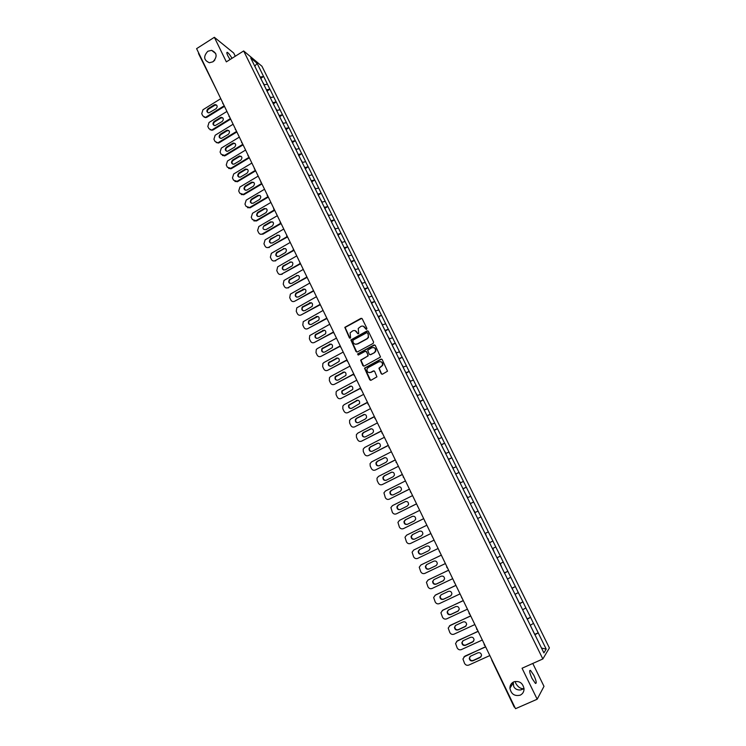 <?xml version="1.0" encoding="UTF-8"?>
<svg xmlns="http://www.w3.org/2000/svg" width="746" height="746" viewBox="0 0 746 746"><rect width="100%" height="100%" fill="white"/><g stroke="black" fill="none" stroke-linecap="round" stroke-linejoin="round"><path stroke-width="1.12" d="M513.201 682.152L513.742 686.534C515.001 689.024 517.295 690.162 520.624 689.947L524.037 688.717C520.717 688.922 517.966 687.141 515.784 683.355L515.094 681.452M513.742 681.881C511.224 683.14 509.947 685.248 509.91 688.185C511.131 694.106 514.553 696.428 520.186 695.169C522.778 693.873 524.065 691.71 524.037 688.689C522.713 682.851 519.281 680.585 513.742 681.881M207.826 51.26C203.192 56.444 203.714 60.267 209.402 62.729L212.946 61.806C217.543 56.761 217.095 52.938 211.612 50.336L207.826 51.26M214.82 60.044L212.871 61.843M366.603 329.322L366.901 328.352L362.22 318.784L360.905 318.365L344.801 327.354L349.389 337.901L350.583 337.91L350.126 332.856L352.709 330.879C354.49 330.124 355.889 330.581 356.914 332.231L357.511 333.471L358.723 333.471L358.229 328.464L360.85 326.431C362.64 325.676 364.039 326.123 365.064 327.783L366.603 329.322M532.038 678.431C529.576 672.873 529.063 670.188 530.49 670.365L533.866 675.335C536.327 680.874 536.85 683.56 535.423 683.411L532.038 678.431M230.02 59.559L227.894 55.875C226.644 53.208 226.495 52.052 227.437 52.407C228.686 53.264 230.216 55.223 232.006 58.309M381.206 373.699L382.539 374.147L387.519 371.191L382.194 359.572L380.861 359.143L364.496 368.151L369.736 379.807L371.06 380.246L376.935 376.842L374.651 371.377L373.326 370.939L370.65 372.366C367.853 372.916 366.659 371.732 367.069 368.813L368.282 367.489L378.754 361.875C381.495 361.297 382.717 362.444 382.409 365.316L378.921 368.226L381.206 373.699L382.083 374.259M522.06 668.239L537.176 699.226L515.523 708.7L196.599 48.649L214.363 37.3L226.346 61.871L243.662 50.952L542.846 658.96L522.06 668.239M373.159 343.412L373.597 342.022L368.375 331.355L367.051 330.926L350.872 339.924L356.01 351.543L357.325 351.972L373.159 343.412M375.266 345.426L380.544 357.026L364.179 366.072L362.854 365.633L360.626 360.131L367.489 356.215L367.927 354.835L366.445 351.795L365.12 351.357L358.444 354.965L357.53 354.005L373.942 344.997L375.266 345.426M243.662 50.952L261.967 66.273L549.401 647.948L542.846 658.96M534.705 634.398L538.211 632.813L533.549 623.358L530.266 625.26M538.211 632.813L546.193 649.123L543.89 652.909L512.558 589.312M504.902 573.786L512.502 589.359M497.302 558.353L504.855 573.833M489.674 543.023L497.246 558.39M489.73 543.004L482.214 527.73M477.589 518.498L482.149 527.758M477.645 518.47L470.129 503.354M470.185 503.336L462.707 488.294M462.772 488.276L455.33 473.318M455.386 473.3L250.731 57.974L257.081 63.279L263.59 76.465L260.093 77.108M261.044 78.199L263.59 76.465M263.692 76.549L269.865 89.184L266.369 89.846M267.31 90.909L269.865 89.184M269.968 89.268L276.169 101.96L272.682 102.659M273.605 103.685L276.169 101.96M276.281 102.043L282.51 114.8L279.023 115.527M279.927 116.516L282.51 114.8M282.613 114.884L288.879 127.715L285.392 128.461M286.287 129.412L288.879 127.715M288.982 127.79L295.285 140.677L291.798 141.46M292.674 142.383L295.285 140.677M295.379 140.752L301.71 153.713L298.232 154.515M299.099 155.41L301.71 153.713M301.813 153.788L308.182 166.815L304.704 167.645M305.552 168.503L308.182 166.815M308.275 166.88L314.672 179.982L311.203 180.84M312.033 181.66L314.672 179.982M314.775 180.047L321.209 193.214L317.74 194.1M318.551 194.883L321.209 193.214M321.302 193.27L327.764 206.511L324.305 207.425M325.097 208.171L327.764 206.511M327.858 206.567L334.367 219.874L330.907 220.816M331.681 221.525L334.367 219.874M334.45 219.93L340.997 233.311L337.537 234.281M338.292 234.943L340.997 233.311M341.081 233.358L347.655 246.805L344.204 247.812M344.941 248.437L347.655 246.805M347.739 246.851L354.35 260.373L350.909 261.408M351.627 261.995L354.35 260.373M354.434 260.419L361.083 274.015L357.642 275.078M358.341 275.628L361.083 274.015M361.167 274.052L367.843 287.714L364.412 288.814M365.092 289.327L367.843 287.714M367.927 287.751L374.641 301.496L371.21 302.615M371.881 303.09L374.641 301.496M374.725 301.524L381.476 315.344L378.054 316.49M378.315 317.031L381.476 315.344M381.551 315.371L388.34 329.256L384.927 330.441M385.551 330.832L388.34 329.256M388.424 329.284L395.249 343.244L391.837 344.465M392.405 344.839L395.249 343.244M395.324 343.272L402.187 357.306L398.774 358.556M399.194 358.966L402.187 357.306M402.262 357.325L409.162 371.443L405.759 372.72M407.708 376.683L405.983 373.177L409.162 371.443M409.237 371.452L416.175 385.654L412.771 386.96M412.976 387.379L416.175 385.654M416.24 385.663L423.224 399.931L419.83 401.273M420.007 401.646L423.224 399.931M423.29 399.94L430.302 414.291L426.917 415.662M427.076 415.988L430.302 414.291M430.377 414.291L437.426 428.717L434.041 430.125M434.181 430.414L437.426 428.717M437.492 428.717L444.588 443.227L441.212 444.672M441.324 444.905L444.588 443.227M444.653 443.217L451.778 457.802L448.411 459.284M448.505 459.48L451.778 457.802M451.843 457.792L459.014 472.46L455.647 473.98M455.722 474.12L459.014 472.46M459.079 472.451L466.287 487.203L462.93 488.751M462.977 488.854L466.287 487.203M466.343 487.185L473.598 502.011L470.25 503.597M470.269 503.653L473.598 502.011M473.654 501.993L480.946 516.913L477.608 518.526L480.946 516.913M481.002 516.885L488.332 531.879L485.059 533.511M489.488 542.64L492.91 541.009L488.332 531.879M492.91 541.009L495.764 546.93L492.491 548.599M496.92 557.728L500.361 556.106L495.764 546.93M500.361 556.106L503.233 562.064L499.969 563.762M504.399 572.9L507.849 571.277L503.233 562.064M507.849 571.277L510.74 577.283L507.476 579.017M511.915 588.156L515.383 586.543L510.74 577.283M515.383 586.543L518.293 592.576L515.038 594.348M519.468 603.486L522.946 601.882L518.293 592.576M522.946 601.882L525.874 607.953L522.629 609.762M527.068 618.9L530.565 617.306L525.874 607.953M530.565 617.306L533.511 623.414M530.518 617.362L527.217 619.217M522.909 601.929L519.598 603.756M515.327 586.589L512.017 588.37M507.802 571.324L504.483 573.068M500.305 556.143L496.985 557.849M492.854 541.037L489.525 542.715M478.065 511.075L474.782 512.651M470.735 496.211L467.444 497.759M463.443 481.431L460.133 482.942M456.179 466.726L452.878 468.199M448.961 452.095L445.651 453.54M441.781 437.538L438.462 438.946M434.638 423.066L431.309 424.437M427.533 408.668L424.204 410.011M420.464 394.336L417.126 395.65M413.424 380.087L410.337 381.262M406.43 365.904L403.082 367.153M399.464 351.804L396.117 353.017M392.545 337.77L389.188 338.954M385.654 323.811L382.288 324.958M378.8 309.916L375.434 311.035M371.984 296.097L368.608 297.188M365.195 282.352L361.819 283.415M358.444 268.672L355.059 269.707M351.73 255.057L348.345 256.065M345.044 241.518L341.649 242.497M338.395 228.043L335.001 228.994M331.784 214.643L328.38 215.557M325.2 201.299L321.796 202.194M318.645 188.029L315.241 188.897M312.136 174.825L308.723 175.655M305.646 161.686L302.233 162.488M299.193 148.613L295.78 149.386M292.777 135.604L289.355 136.35M286.389 122.652L282.902 123.398M280.03 109.774L276.542 110.483M273.707 96.952L270.211 97.642M267.413 84.195L263.907 84.858M198.604 53.637L198.641 52.873M257.081 63.279L254.815 66.273M235.279 56.248L233.712 53.041L214.363 37.3M537.176 699.226L543.993 686.348L532.775 663.455M514.74 707.087L514.255 707.04M538.174 632.869L534.882 634.771M546.193 649.123L541.512 648.069M366.239 329.396L363.321 326.216M355.115 330.646L358.099 333.844M361.791 318.346L345.109 327.438L349.986 338.274M367.909 330.898L351.17 339.999L356.83 352.084M367.629 333.014L366.706 332.716L352.849 340.251L353.175 342.526C354.201 344.186 355.6 344.633 357.381 343.887L366.864 338.749L368.254 337.285L368.272 334.329L367.34 332.716M355.394 344.223L357.381 343.887M367.918 333.098L368.543 337.36L367.153 338.824L357.679 343.962M365.922 351.31L366.734 351.851L368.226 355.795L360.924 360.187L363.712 366.183M374.762 344.95L358.127 353.753L358.155 355.04M374.175 352.616L375.397 351.282C375.788 348.363 374.595 347.188 371.797 347.757L367.675 350.219L369.158 354.163L370.482 354.602L374.455 352.681L375.676 351.347C376.217 349.417 375.583 348.149 373.755 347.543M369.979 354.714L370.482 354.602M374.455 352.681L370.771 354.658M380.609 361.642C382.465 362.183 383.155 363.423 382.689 365.372L379.201 368.272L381.486 373.746M369.195 372.655L370.65 372.366M374.072 370.865L370.939 372.403M381.644 359.078L364.794 368.198L370.631 380.357M220.769 98.668L202.949 109.765L201.737 113.681L202.791 115.882L205.159 117.253L206.94 117.225L224.481 106.352M206.94 117.225L205.765 117.635L204.003 117.066M208.031 112.767C207.08 111.471 207.267 110.259 208.582 109.14L214.792 105.27L216.62 105.093M206.344 116.852L224.201 105.773M214.205 104.878L215.221 104.552C217.496 105.298 217.767 106.687 216.042 108.711L208.861 112.888C206.549 112.18 206.26 110.8 207.985 108.748L214.205 104.878L214.792 105.27M262.107 81.072L260.503 77.948M262.629 82.135L264.289 84.783M226.933 111.424L209.039 122.484L207.817 126.41L208.88 128.62L211.388 129.99L213.039 129.972L230.654 119.127M213.039 129.972L210.12 129.823M214.167 125.524C213.179 124.218 213.356 122.997 214.689 121.859L220.919 118.008L222.746 117.821M212.451 129.599L230.383 118.558M220.331 117.626L221.254 117.308C223.623 117.989 223.931 119.379 222.187 121.477L215.081 125.636C212.675 124.992 212.349 123.603 214.093 121.477L220.331 117.626L220.919 118.008M268.392 93.819L266.779 90.676M268.914 94.882L270.593 97.567M233.125 124.228L215.156 135.259L213.934 139.204L214.997 141.423L217.645 142.784L219.175 142.766L236.855 131.958M219.175 142.766L216.275 142.645M220.322 138.346C219.305 137.031 219.464 135.791 220.816 134.634L227.082 130.792L228.891 130.606M218.587 142.421L236.585 131.408M226.504 130.429L227.316 130.13C229.777 130.746 230.132 132.135 228.36 134.299L221.329 138.43C218.83 137.861 218.466 136.471 220.229 134.28L226.504 130.429L227.082 130.792M274.705 106.622L273.083 103.47M275.227 107.694L276.915 110.408M239.345 137.105L221.31 148.109L220.079 152.053L221.152 154.282L225.329 155.634L243.084 144.855M225.329 155.634L222.457 155.532M226.514 151.224C225.46 149.899 225.609 148.659 226.98 147.484L233.265 143.652L235.065 143.465M224.751 155.299L242.823 144.314M232.696 143.297L233.405 143.018C235.969 143.558 236.351 144.948 234.57 147.195L227.614 151.289C225.022 150.795 224.621 149.414 226.402 147.139L232.696 143.297L233.265 143.652M281.046 119.491L279.414 116.32M281.568 120.563L283.275 123.314M245.593 150.049L227.483 161.015L226.262 164.969L227.325 167.207L231.521 168.559L249.341 157.807M231.521 168.559L228.677 168.475M232.743 164.167C231.642 162.842 231.792 161.584 233.181 160.39L239.485 156.567L241.266 156.38M230.943 168.242L249.089 157.285M238.916 156.231L239.522 155.979C242.18 156.427 242.609 157.816 240.799 160.148L233.927 164.204C231.241 163.794 230.803 162.414 232.603 160.054L238.916 156.231L239.485 156.567M287.415 132.424L285.783 129.244M287.947 133.506L289.672 136.285M251.878 163.048L233.694 173.986L232.463 177.949L233.545 180.196L237.741 181.548L255.636 170.834M237.741 181.548L234.934 181.492M239 177.175C237.862 175.851 237.993 174.573 239.401 173.361L245.732 169.556L247.504 169.361M237.172 181.25L255.393 170.33M245.173 169.23L245.658 169.016C248.418 169.37 248.894 170.75 247.066 173.165L240.287 177.175C237.498 176.858 237.014 175.487 238.832 173.044L245.173 169.23L245.732 169.556M293.821 145.423L292.18 142.225M294.353 146.505L296.097 149.321M258.191 176.112L239.932 187.022L238.701 190.985L239.783 193.251L243.989 194.603L261.958 183.917M243.989 194.603L241.219 194.566M245.294 190.249C244.11 188.915 244.231 187.628 245.658 186.397L252.017 182.602L253.761 182.397M243.429 194.314L261.725 183.432M251.467 182.294L251.831 182.117C254.684 182.369 255.197 183.74 253.36 186.239L246.665 190.202C243.793 189.988 243.261 188.626 245.098 186.099L251.467 182.294L252.017 182.602M300.256 158.478L298.605 155.271M300.797 159.579L302.55 162.414M264.532 189.251L246.208 200.124L244.968 204.096L246.059 206.372L250.274 207.724L268.318 197.065M250.274 207.724L247.532 207.705M251.616 203.388C250.386 202.054 250.497 200.758 251.943 199.49L258.573 195.583L260.056 195.508M249.714 207.453L268.084 196.599M257.78 195.424L258.032 195.293C260.988 195.424 261.538 196.795 259.692 199.387L253.09 203.285C250.115 203.192 249.546 201.83 251.383 199.21L257.78 195.424L258.33 195.713M306.727 171.608L305.067 168.382M307.268 172.708L309.04 175.58M270.91 202.446L252.512 213.281L251.262 217.273L252.353 219.557L256.587 220.909L274.696 210.288M256.587 220.909L253.892 220.919M257.976 216.592C256.699 215.258 256.792 213.943 258.256 212.657L264.802 208.815L266.378 208.675M256.037 220.657L274.481 209.831M264.131 208.61L264.261 208.544C267.31 208.554 267.907 209.906 266.052 212.601L259.533 216.424C256.475 216.452 255.859 215.109 257.715 212.396L264.131 208.61L264.671 208.88M313.227 184.803L311.558 181.558M313.768 185.903L315.558 188.813M277.316 215.706L258.843 226.514L257.594 230.505L258.694 232.808C259.58 234.263 260.811 234.636 262.387 233.918L262.928 234.16L281.121 223.567M262.928 234.16L260.279 234.188M264.065 225.637L270.518 221.87C273.642 221.739 274.295 223.073 272.467 225.861L265.986 229.637C262.853 229.759 262.219 228.425 264.065 225.637L264.606 225.889L271.05 222.121L272.719 221.916M262.387 233.918L280.906 223.129M319.754 198.063L318.085 194.799M320.304 199.163L322.113 202.11M283.76 229.041L265.091 239.876L263.953 243.811L265.063 246.124C265.949 247.588 267.189 247.97 268.774 247.252L287.564 236.92M269.306 247.476L266.704 247.532M270.798 243.205C269.437 241.928 269.465 240.604 270.882 239.252L277.456 235.438L279.097 235.214M268.774 247.252L287.369 236.501M276.925 235.195C279.992 235.009 280.692 236.323 279.004 239.13L272.383 242.972C269.306 243.131 268.625 241.816 270.35 239.018L277.456 235.438M326.263 211.398L324.641 208.106M326.869 212.498L328.697 215.473M290.231 242.431L271.358 253.332L270.35 257.184L271.46 259.505C272.355 260.979 273.595 261.361 275.181 260.652L294.055 250.339M275.712 260.858L273.167 260.941M277.26 256.605C275.88 255.393 275.852 254.088 277.186 252.689L283.89 248.81L285.504 248.586M275.181 260.652L293.859 249.938M283.368 248.586C286.38 248.362 287.117 249.649 285.578 252.465L278.808 256.372C275.787 256.577 275.069 255.272 276.654 252.465L283.89 248.81M332.865 224.788L331.233 221.478M333.471 225.898L335.318 228.901M296.74 255.897L277.652 266.863L276.775 270.621L277.885 272.952C278.79 274.435 280.039 274.826 281.634 274.118L300.563 263.823M282.156 274.304L279.657 274.416M283.76 270.08C282.361 268.933 282.277 267.637 283.527 266.191L290.362 262.247L291.938 262.023M281.634 274.118L300.377 263.431M289.849 262.042C292.796 261.781 293.57 263.049 292.171 265.856L285.27 269.838C282.305 270.08 281.55 268.793 283.004 265.996L290.362 262.247M339.495 238.254L337.854 234.925M340.111 239.363L341.966 242.403M303.277 269.427L283.984 280.459L283.228 284.123L284.347 286.464C285.261 287.965 286.511 288.357 288.115 287.648L307.11 277.372M288.627 287.825L286.194 287.956M290.287 283.62C288.87 282.538 288.739 281.251 289.905 279.769L296.861 275.759L298.4 275.526M288.115 287.648L306.83 277.064M296.358 275.572C299.249 275.274 300.06 276.524 298.792 279.312L291.77 283.368C288.861 283.648 288.068 282.389 289.392 279.591L296.861 275.759M346.163 251.784L344.512 248.437M346.778 252.894L348.662 255.971M309.851 283.032L290.362 294.129L289.718 297.691L290.847 300.051C291.761 301.552 293.019 301.953 294.623 301.253L313.693 290.987M296.861 297.225C295.416 296.209 295.239 294.94 296.321 293.42L304.9 289.094M294.623 301.253L313.264 290.791M302.904 289.159C305.729 288.833 306.578 290.054 305.431 292.842L298.297 296.973C295.444 297.281 294.614 296.041 295.817 293.262L303.398 289.336M352.858 265.38L351.207 262.014M353.483 266.49L355.376 269.604M316.453 296.694L296.777 307.874L296.246 311.334L297.374 313.702C298.288 315.213 299.556 315.623 301.17 314.924L319.969 304.872M303.473 310.895C302.009 309.944 301.776 308.695 302.773 307.147L311.418 302.736M301.17 314.924L319.773 304.564M309.478 302.829C312.248 302.466 313.124 303.669 312.108 306.429L304.853 310.644C302.055 310.979 301.197 309.767 302.279 306.998L309.972 302.979M359.591 279.041L357.931 275.666M360.169 280.179L362.136 283.312M323.093 310.439L303.24 321.685L302.792 325.042L303.939 327.429C304.853 328.949 306.121 329.359 307.744 328.669L326.58 318.645M310.122 324.641C308.63 323.745 308.34 322.514 309.273 320.939L317.964 316.444M307.744 328.669L326.44 318.328M316.09 316.556C318.803 316.173 319.708 317.358 318.812 320.09L311.446 324.389C308.704 324.743 307.809 323.55 308.779 320.808L316.574 316.696M366.361 292.777L364.691 289.383M366.929 293.924L368.925 297.085M329.76 324.249L309.73 335.569L309.385 338.824L310.532 341.22C311.455 342.74 312.733 343.16 314.355 342.479L333.257 332.474M316.808 338.46C315.288 337.621 314.952 336.399 315.8 334.795L324.547 330.217M314.355 342.479L333.182 332.147M322.729 330.357C325.396 329.956 326.328 331.112 325.536 333.816L318.066 338.199C315.381 338.572 314.467 337.406 315.316 334.684L323.204 330.478M373.168 306.578L371.48 303.165M373.737 307.734L375.742 310.933M336.465 338.125L317.292 348.606L316.276 349.52L316.006 352.671L317.153 355.077C318.085 356.616 319.372 357.036 321.004 356.355L340.008 346.358M323.531 352.336C321.983 351.562 321.601 350.359 322.375 348.727L331.149 344.074M321.004 356.355L339.98 346.023M329.415 344.232C332.017 343.813 332.977 344.941 332.287 347.617L324.734 352.075C322.095 352.476 321.153 351.329 321.899 348.634L329.881 344.335M380.003 320.454L378.688 316.901M380.572 321.619L382.605 324.855M343.207 352.075L323.95 362.519L322.859 363.544L322.664 366.594L323.82 369.009C324.752 370.557 326.039 370.986 327.68 370.305L346.834 360.29M330.291 366.295C328.716 365.577 328.277 364.393 328.995 362.724L337.779 357.996M327.68 370.305L346.862 359.945M336.12 358.173C338.684 357.744 339.663 358.845 339.066 361.493L331.42 366.025C328.837 366.445 327.867 365.316 328.529 362.649L336.586 358.257M386.876 334.404L385.178 330.954M387.454 335.569L389.496 338.843M349.986 366.1L330.646 376.497L329.48 377.635L329.35 380.581L330.515 383.015C331.448 384.563 332.744 385.001 334.394 384.33L353.744 374.259M337.099 380.311C335.486 379.658 335.001 378.492 335.653 376.795L344.447 371.993M334.394 384.33L353.772 373.942M342.871 372.189C345.379 371.741 346.386 372.823 345.874 375.443L338.152 380.05C335.607 380.479 334.618 379.369 335.187 376.739L343.319 372.254M393.785 348.429L392.079 344.96M394.364 349.594L396.424 352.905M356.793 380.19L337.369 390.55L336.138 391.79L336.073 394.643L337.248 397.086C338.19 398.653 339.486 399.101 341.136 398.42L360.71 388.293M343.934 394.401C342.293 393.813 341.761 392.657 342.349 390.932L351.133 386.055M341.136 398.42L360.607 388.079M349.65 386.279C352.121 385.822 353.138 386.885 352.718 389.468L344.913 394.14C342.414 394.587 341.407 393.496 341.892 390.895L350.088 386.325M400.723 362.519L399.007 359.031M401.311 363.694L403.39 367.041M363.638 394.354L344.139 404.677L342.852 406.02L342.834 408.78L344.009 411.233C344.96 412.808 346.265 413.256 347.925 412.594L367.564 402.486M350.825 408.566C349.137 408.043 348.559 406.896 349.081 405.143L357.856 400.201M347.925 412.594L367.47 402.29M356.467 400.434C358.891 399.968 359.936 401.012 359.581 403.567L351.711 408.314C349.249 408.761 348.223 407.698 348.634 405.125L356.896 400.462M408.286 377.868L410.384 381.225M370.52 408.594L350.937 418.879L349.594 420.324L349.632 422.991L350.806 425.453C351.758 427.038 353.072 427.495 354.742 426.833L374.455 416.744M357.744 422.796C356.019 422.339 355.394 421.21 355.851 419.42L356.914 418.254L364.608 414.431M354.742 426.833L374.371 416.566M363.311 414.664C365.708 414.198 366.762 415.224 366.482 417.741L365.381 418.972L358.546 422.553C356.122 423.01 355.077 421.966 355.413 419.42L356.485 418.254L363.74 414.673M414.72 390.913L412.986 387.398M415.308 392.107L417.415 395.483M377.429 422.907L357.763 433.156L356.383 434.685L356.457 437.268L357.642 439.748C358.602 441.343 359.917 441.8 361.596 441.147L381.383 431.076M364.719 437.091C362.948 436.708 362.267 435.599 362.668 433.762L363.768 432.531L371.387 428.726M361.596 441.147L381.309 430.927M370.202 428.978C372.552 428.493 373.625 429.5 373.41 431.999L372.282 433.295L365.409 436.867C363.022 437.324 361.969 436.298 362.239 433.78L363.339 432.549L370.622 428.959M421.779 405.227L420.035 401.693M422.367 406.421L424.483 409.815M384.386 437.296L364.635 447.497L363.209 449.129L363.321 451.628L364.514 454.118C365.475 455.713 366.799 456.188 368.477 455.536L388.34 445.493M371.722 451.461C369.904 451.153 369.177 450.062 369.522 448.187L370.65 446.873L378.194 443.105M368.477 455.536L388.274 445.353M377.122 443.357C379.444 442.872 380.525 443.861 380.376 446.322L379.21 447.703L372.31 451.255C369.96 451.722 368.888 450.705 369.093 448.225L370.23 446.91L377.532 443.32M428.866 419.616L427.113 416.063M429.454 420.819L431.58 424.232M391.37 451.759L371.536 461.923L370.072 463.639L370.221 466.054L371.415 468.563C372.385 470.166 373.709 470.642 375.406 469.989L395.343 459.974M378.772 465.896C376.907 465.672 376.124 464.59 376.413 462.669L377.569 461.298L385.029 457.568M375.406 469.989L395.287 459.862M384.078 457.811C386.372 457.326 387.463 458.296 387.37 460.73L386.186 462.184L379.257 465.718C376.935 466.185 375.844 465.187 375.993 462.734L377.159 461.354L384.488 457.764M435.99 434.079L434.228 430.498M436.587 435.282L438.723 438.713M398.401 466.297L378.474 476.414L376.982 478.214L377.15 480.564L378.362 483.082C379.332 484.695 380.665 485.18 382.362 484.527L402.374 474.531M385.859 480.405C383.948 480.256 383.118 479.202 383.341 477.235L384.526 475.789L391.902 472.106M382.362 484.527L402.327 474.437M391.072 472.339C393.338 471.854 394.447 472.815 394.401 475.221L393.189 476.731L386.232 480.256C383.938 480.722 382.838 479.743 382.94 477.309L384.125 475.864L391.473 472.274M443.152 448.616L441.38 445.017M443.749 449.829L445.894 453.27M405.46 480.909L385.449 490.989L383.929 492.864L385.337 497.675C386.316 499.298 387.65 499.792 389.356 499.149L409.451 489.171M392.983 494.98C391.035 494.924 390.139 493.889 390.317 491.866L391.519 490.364L398.802 486.728M389.356 499.149L409.414 489.096M398.103 486.952C400.341 486.457 401.46 487.408 401.46 489.786L400.229 491.362L393.245 494.868C390.979 495.344 389.869 494.374 389.916 491.968L391.128 490.458L398.495 486.858M450.351 463.229L448.57 459.611M450.957 464.45L453.111 467.91M412.557 495.605L392.461 505.629L390.913 507.588L392.349 512.343C393.329 513.975 394.681 514.47 396.387 513.835L416.557 503.886M400.154 509.621C398.159 509.658 397.217 508.641 397.32 506.581L398.55 505.014L405.74 501.433M396.387 513.835L416.529 503.83M405.171 501.629C407.381 501.144 408.51 502.077 408.556 504.436L407.307 506.068L400.285 509.565C398.047 510.031 396.928 509.08 396.937 506.693L398.159 505.126L405.554 501.517M457.596 477.916L455.806 474.288M458.203 479.146L460.357 482.615M419.69 510.376L399.511 520.354L397.935 522.387L399.399 527.086C400.388 528.727 401.74 529.24 403.465 528.606L423.709 518.675M407.372 524.326C405.153 524.802 404.024 523.86 403.987 521.501L405.237 519.869L412.277 516.391C414.468 515.906 415.606 516.829 415.69 519.16L414.422 520.857L407.372 524.326C405.32 524.475 404.323 523.478 404.369 521.361L405.619 519.738L412.715 516.232M403.465 528.606L423.691 518.647M464.87 492.686L463.07 489.04M465.476 493.927L467.649 497.414M426.871 525.221L406.598 535.162L405.003 537.26L406.486 541.913C407.484 543.564 408.836 544.076 410.57 543.452L430.89 533.549M414.617 539.116C412.529 539.367 411.475 538.398 411.456 536.215L412.715 534.537L419.718 531.105M410.57 543.452L430.88 533.53M419.42 531.227C421.583 530.742 422.73 531.656 422.861 533.968L421.574 535.712L414.496 539.172C412.305 539.647 411.167 538.715 411.083 536.374L412.351 534.695L419.672 531.124M472.19 507.532L470.381 503.867M472.796 508.772L474.978 512.278M428.941 550.567L422.022 553.914C419.839 554.39 418.702 553.467 418.581 551.154L419.811 549.438M438.116 548.506L417.713 558.372C415.979 558.996 414.608 558.474 413.61 556.814L412.1 552.208L413.722 550.035L434.079 540.141M426.6 546.147C428.745 545.662 429.901 546.566 430.06 548.86L428.773 550.66L421.658 554.101C419.485 554.567 418.338 553.644 418.217 551.331L419.494 549.597L426.6 546.147M479.538 522.461L477.72 518.768M481.981 527.403L480.517 523.533M420.977 564.946L441.315 555.127M436 565.673L428.857 569.105C426.703 569.571 425.546 568.657 425.397 566.354L426.684 564.573L433.818 561.141C435.944 560.656 437.109 561.552 437.305 563.827L436.317 565.487L429.211 568.9C427.048 569.366 425.901 568.452 425.752 566.158L426.749 564.545M421.248 564.797L441.324 555.155M420.884 564.992L419.243 567.23L420.781 571.79C421.779 573.469 423.15 573.991 424.894 573.376L445.39 563.556M486.933 537.465L485.469 533.577M489.385 542.435L487.921 538.537M427.98 580.09L448.598 570.196M443.711 580.5L436.438 583.959C434.293 584.426 433.137 583.521 432.95 581.246L433.846 579.661M428.437 579.819L448.616 570.233M428.083 580.034L426.432 582.328L427.98 586.85C428.987 588.538 430.367 589.07 432.111 588.454L452.701 578.682M441.072 576.22C443.189 575.735 444.355 576.63 444.579 578.877L443.264 580.78L436.093 584.183C433.948 584.65 432.792 583.745 432.605 581.47L433.911 579.633L441.072 576.22M494.365 552.553L492.892 548.636M496.836 557.551L494.99 553.812M435.077 595.28L455.918 585.34M451.125 595.588L443.702 599.103C441.576 599.57 440.41 598.665 440.196 596.408L440.998 594.87M435.664 594.916L455.946 585.405M435.319 595.149L433.65 597.509L435.216 601.994C436.233 603.691 437.613 604.232 439.375 603.617L460.049 593.891M448.365 591.373C450.472 590.897 451.647 591.774 451.899 594.012L450.575 595.951L443.366 599.346C441.24 599.812 440.075 598.917 439.86 596.651L441.175 594.767L448.365 591.373M501.844 567.715L500.361 563.78M504.315 572.742L502.468 568.984M442.21 610.564L463.266 600.558M458.576 610.76L451.004 614.322C448.896 614.788 447.721 613.893 447.479 611.645L448.187 610.153M442.928 610.088L463.313 600.651M442.592 610.349L440.914 612.764L442.499 617.212C443.516 618.919 444.905 619.469 446.668 618.863L467.434 609.184M455.703 606.61C457.792 606.134 458.976 607.011 459.256 609.23L457.923 611.216L450.687 614.592C448.57 615.058 447.395 614.163 447.152 611.916L448.477 609.995L455.703 606.61M509.359 582.962L507.55 579.166M511.849 588.016L509.984 584.239M449.4 625.931L470.661 615.87M466.054 626.006L458.352 629.633C456.254 630.09 455.069 629.204 454.799 626.976L455.424 625.521M450.239 625.344L470.717 615.972M449.913 625.633L448.215 628.095L449.81 632.515C450.836 634.231 452.235 634.79 454.006 634.184L474.866 624.561M463.079 621.931C465.15 621.455 466.343 622.332 466.651 624.533L465.308 626.556L458.035 629.922C455.937 630.379 454.752 629.493 454.482 627.255L455.815 625.297L463.079 621.931M516.913 598.292L515.094 594.478M519.412 603.374L517.538 599.579M456.627 641.392L478.102 631.256M473.561 641.327L465.737 645.02C463.648 645.467 462.464 644.591 462.166 642.371L462.707 640.982M457.578 640.683L478.167 631.386M457.261 640.991L455.564 643.509L457.167 647.901C458.193 649.626 459.601 650.186 461.382 649.589L482.336 640.012M470.493 637.326C472.554 636.86 473.747 637.727 474.083 639.919L472.731 641.989L465.429 645.327C463.341 645.784 462.147 644.898 461.858 642.679L463.201 640.674L470.493 637.326M524.503 613.706L522.685 609.864M527.021 618.816L525.137 614.993M463.909 656.928L485.571 646.726M481.114 656.741L473.16 660.48C471.08 660.937 469.887 660.061 469.57 657.86L470.036 656.517M464.963 656.107L485.646 646.885M464.655 656.433L462.94 659.007L464.562 663.371C465.597 665.106 467.005 665.674 468.796 665.078L489.842 655.557M477.944 652.815C479.995 652.349 481.198 653.207 481.552 655.389L480.191 657.496L472.861 660.816C470.782 661.273 469.588 660.397 469.271 658.186L470.614 656.144L477.944 652.815M532.14 629.204L530.313 625.344M534.668 634.342L532.775 630.501M217.207 91.301L216.554 89.949M492.341 660.732L491.773 659.557M222.709 103.545L223.436 104.188M228.966 116.488L229.693 117.131L228.798 115.285M235.242 129.487L235.978 130.14M241.555 142.561L242.291 143.213M247.905 155.69L248.642 156.352M254.283 168.894L255.02 169.556M260.69 182.164L261.436 182.826M267.133 195.499L267.879 196.17M273.605 208.899L274.36 209.57M280.114 222.364L280.869 223.045M286.65 235.904L287.406 236.594M293.225 249.509L293.989 250.199M299.827 263.179L300.601 263.879M306.475 276.934L307.24 277.633M313.143 290.744L313.917 291.453M319.857 304.629L320.631 305.347M326.599 318.589L327.382 319.307M333.378 332.623L334.161 333.35M340.185 346.722L340.978 347.459M347.039 360.905L347.832 361.642M353.921 375.154L354.714 375.891M360.84 389.477L361.642 390.223M367.797 403.875L368.599 404.63M374.79 418.357L375.602 419.112M381.821 432.904L382.633 433.668M388.89 447.535L389.701 448.299M395.884 461.112L396.797 462.986M395.995 462.24L396.807 463.014M403.94 477.776L403.026 475.883M403.138 477.02L403.959 477.804M411.13 492.649L410.207 490.737M410.319 491.884L411.139 492.677M417.396 505.807L418.357 507.597L417.424 505.676M425.621 522.648L424.679 520.699M432.922 537.754L431.971 535.796M439.263 551.21L440.261 552.935L439.31 550.968M446.798 567.398L446.686 566.233M446.807 567.417L447.647 568.219L446.63 566.503M454.044 581.871L455.06 583.568L454.1 581.572M461.494 597.332L462.52 599.01L461.55 597.005M469.159 613.697L469.048 612.513M469.187 613.744L470.017 614.527M476.694 629.298L476.582 628.104M476.722 629.354L477.561 630.137L476.526 628.486M484.275 644.982L484.154 643.789M484.313 645.048L485.142 645.831L484.098 644.19M208.582 109.14L207.985 108.748M214.689 121.859L214.093 121.477M220.816 134.634L220.229 134.28M226.98 147.484L226.402 147.139M233.181 160.39L232.603 160.054M239.401 173.361L238.832 173.044M245.658 186.397L245.098 186.099M251.943 199.49L251.383 199.21M258.256 212.657L257.715 212.396M270.985 239.186L270.453 238.953M277.4 252.549L276.869 252.325M283.844 265.977L283.321 265.772M290.325 279.47L289.802 279.284M296.833 293.038L296.321 292.87M303.37 306.671L302.876 306.522M309.944 320.37L309.45 320.239M316.556 334.143L316.071 334.031M323.195 347.981L322.72 347.888M329.872 361.894L329.406 361.819M336.586 375.872L336.12 375.816M513.08 683.327L509.91 688.185M530.49 670.365L529.679 670.729M227.437 52.407L226.821 52.798M214.158 60.818L213.142 61.461M198.492 53.507L217.198 91.282M491.717 659.977L514.236 707.115M222.541 102.342L223.418 104.16M235.083 128.293L235.96 130.102M241.396 141.367L242.273 143.176M247.747 154.506L248.623 156.315M254.125 167.71L255.001 169.519M260.54 180.98L261.417 182.789M266.984 194.314L267.861 196.123M273.465 207.724L274.332 209.533M279.974 221.198L280.841 223.007M286.511 234.738L287.387 236.547M293.085 248.343L293.961 250.152M299.696 262.023L300.573 263.832M306.345 275.768L307.221 277.587M313.022 289.588L313.898 291.406M319.726 303.482L320.603 305.3M326.478 317.442L327.354 319.26M333.257 331.476L334.133 333.303M340.073 345.584L340.95 347.412M346.918 359.759L347.804 361.596M353.809 374.007L354.695 375.853M360.728 388.34L361.624 390.177M367.685 402.737L368.58 404.584M374.678 417.219L375.583 419.075M381.71 431.766L382.614 433.631M388.778 446.397L389.682 448.271M424.642 520.867L425.612 522.629M431.934 535.992L432.913 537.745M468.992 612.867L470.027 614.545M215.762 53.581L211.612 50.336M215.808 104.953L215.221 104.552M205.765 117.635L205.159 117.253M221.842 117.691L221.254 117.308M211.985 130.354L211.388 129.99M227.894 130.494L227.316 130.13M218.242 143.129L217.645 142.784M233.983 143.372L233.405 143.018M224.527 155.961L223.949 155.625M240.091 156.315L239.522 155.979M230.859 168.848L230.281 168.531M246.217 169.333L245.658 169.016M237.219 181.8L236.65 181.492M252.381 182.425L251.831 182.117M243.616 194.799L243.047 194.51M258.573 195.583L258.032 195.293M250.041 207.854L249.481 207.575M264.802 208.815L264.261 208.544M256.493 220.965L255.943 220.704M270.882 239.252L270.35 239.018M277.186 252.689L276.654 252.465M283.527 266.191L283.004 265.996M289.905 279.769L289.392 279.591M296.321 293.42L295.817 293.262M302.773 307.147L302.279 306.998M309.273 320.939L308.779 320.808M315.8 334.795L315.316 334.684M322.375 348.727L321.899 348.634M328.995 362.724L328.529 362.649M335.653 376.795L335.187 376.739"/></g></svg>
